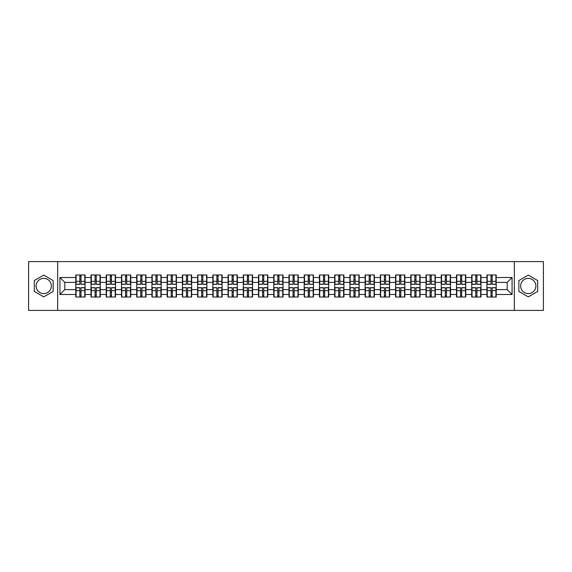 <?xml version="1.0" encoding="UTF-8"?>
<svg xmlns="http://www.w3.org/2000/svg" width="572" height="572" viewBox="0 0 572 572"><rect width="100%" height="100%" fill="white"/><g stroke="black" fill="none" stroke-linecap="round" stroke-linejoin="round"><path stroke-width="0.86" d="M528.271 278.385A7.615 7.615 0 0 0 520.656 286A7.615 7.615 0 0 0 528.271 293.615A7.615 7.615 0 0 0 535.885 286A7.615 7.615 0 0 0 528.271 278.385M43.729 293.615A7.615 7.615 0 0 1 36.115 286A7.615 7.615 0 0 1 43.729 278.385A7.615 7.615 0 0 1 51.344 286A7.615 7.615 0 0 1 43.729 293.615M514.314 310.403L543.4 310.403L543.4 261.597L514.314 261.597L514.314 310.403L57.686 310.403L57.686 261.597L28.6 261.597L28.6 310.403L57.686 310.403M514.314 261.597L57.686 261.597M507.185 289.611L507.185 282.389L496.203 282.389L496.203 289.611L507.185 289.611L512.069 294.494L512.069 277.506L496.203 277.506L496.203 274.968L486.929 274.968L486.929 282.389L480.981 282.389L480.981 289.611L486.929 289.611L486.929 282.389M512.069 294.494L496.203 294.494L496.203 297.032L486.929 297.032L486.929 294.494L480.981 294.494L480.981 297.032L471.707 297.032L471.707 294.494L465.751 294.494L465.751 297.032L456.477 297.032L456.477 294.494L450.522 294.494L450.522 297.032L441.248 297.032L441.248 294.494L435.299 294.494L435.299 297.032L426.026 297.032L426.026 294.494L420.07 294.494L420.07 297.032L410.796 297.032L410.796 294.494L404.84 294.494L404.84 297.032L395.567 297.032L395.567 294.494L389.611 294.494L389.611 297.032L380.344 297.032L380.344 294.494L374.388 294.494L374.388 297.032L365.115 297.032L365.115 294.494L359.159 294.494L359.159 297.032L349.885 297.032L349.885 294.494L343.929 294.494L343.929 297.032L334.656 297.032L334.656 294.494L328.707 294.494L328.707 297.032L319.433 297.032L319.433 294.494L313.477 294.494L313.477 297.032L304.204 297.032L304.204 294.494L298.248 294.494L298.248 297.032L288.974 297.032L288.974 294.494L283.026 294.494L283.026 297.032L273.752 297.032L273.752 294.494L267.796 294.494L267.796 297.032L258.523 297.032L258.523 294.494L252.567 294.494L252.567 297.032L243.293 297.032L243.293 294.494L237.344 294.494L237.344 297.032L228.071 297.032L228.071 294.494L222.115 294.494L222.115 297.032L212.841 297.032L212.841 294.494L206.885 294.494L206.885 297.032L197.612 297.032L197.612 294.494L191.656 294.494L191.656 297.032L182.389 297.032L182.389 294.494L176.433 294.494L176.433 297.032L167.16 297.032L167.16 294.494L161.204 294.494L161.204 297.032L151.93 297.032L151.93 294.494L145.974 294.494L145.974 297.032L136.701 297.032L136.701 294.494L130.752 294.494L130.752 297.032L121.478 297.032L121.478 294.494L115.523 294.494L115.523 297.032L106.249 297.032L106.249 294.494L100.293 294.494L100.293 297.032L91.019 297.032L91.019 294.494L85.071 294.494L85.071 297.032L75.797 297.032L75.797 294.494L59.931 294.494L59.931 277.506L75.797 277.506L75.797 282.389L64.815 282.389L64.815 289.611L75.797 289.611L75.797 282.389M486.929 277.506L480.981 277.506L480.981 274.968L471.707 274.968L471.707 277.506L465.751 277.506L465.751 274.968L456.477 274.968L456.477 277.506L450.522 277.506L450.522 274.968L441.248 274.968L441.248 277.506L435.299 277.506L435.299 274.968L426.026 274.968L426.026 277.506L420.07 277.506L420.07 274.968L410.796 274.968L410.796 277.506L404.84 277.506L404.84 274.968L395.567 274.968L395.567 277.506L389.611 277.506L389.611 274.968L380.344 274.968L380.344 277.506L374.388 277.506L374.388 274.968L365.115 274.968L365.115 277.506L359.159 277.506L359.159 274.968L349.885 274.968L349.885 277.506L343.929 277.506L343.929 274.968L334.656 274.968L334.656 277.506L328.707 277.506L328.707 274.968L319.433 274.968L319.433 277.506L313.477 277.506L313.477 274.968L304.204 274.968L304.204 277.506L298.248 277.506L298.248 274.968L288.974 274.968L288.974 277.506L283.026 277.506L283.026 274.968L273.752 274.968L273.752 277.506L267.796 277.506L267.796 274.968L258.523 274.968L258.523 277.506L252.567 277.506L252.567 274.968L243.293 274.968L243.293 277.506L237.344 277.506L237.344 274.968L228.071 274.968L228.071 277.506L222.115 277.506L222.115 274.968L212.841 274.968L212.841 277.506L206.885 277.506L206.885 274.968L197.612 274.968L197.612 277.506L191.656 277.506L191.656 274.968L182.389 274.968L182.389 277.506L176.433 277.506L176.433 274.968L167.16 274.968L167.16 277.506L161.204 277.506L161.204 274.968L151.93 274.968L151.93 277.506L145.974 277.506L145.974 274.968L136.701 274.968L136.701 277.506L130.752 277.506L130.752 274.968L121.478 274.968L121.478 277.506L115.523 277.506L115.523 274.968L106.249 274.968L106.249 277.506L100.293 277.506L100.293 274.968L91.019 274.968L91.019 277.506L85.071 277.506L85.071 274.968L75.797 274.968L75.797 277.506M486.929 289.611L486.929 294.494M480.981 289.611L480.981 294.494M480.981 277.506L480.981 282.389M465.751 289.611L471.707 289.611L471.707 282.389L465.751 282.389L465.751 294.494M471.707 289.611L471.707 294.494M471.707 277.506L471.707 282.389M465.751 277.506L465.751 282.389M450.522 289.611L456.477 289.611L456.477 282.389L450.522 282.389L450.522 294.494M456.477 289.611L456.477 294.494M456.477 277.506L456.477 282.389M450.522 277.506L450.522 282.389M435.299 289.611L441.248 289.611L441.248 282.389L435.299 282.389L435.299 294.494M441.248 289.611L441.248 294.494M441.248 277.506L441.248 282.389M435.299 277.506L435.299 282.389M420.07 289.611L426.026 289.611L426.026 282.389L420.07 282.389L420.07 294.494M426.026 289.611L426.026 294.494M426.026 277.506L426.026 282.389M420.07 277.506L420.07 282.389M404.84 289.611L410.796 289.611L410.796 282.389L404.84 282.389L404.84 294.494M410.796 289.611L410.796 294.494M410.796 277.506L410.796 282.389M404.84 277.506L404.84 282.389M389.611 289.611L395.567 289.611L395.567 282.389L389.611 282.389L389.611 294.494M395.567 289.611L395.567 294.494M395.567 277.506L395.567 282.389M389.611 277.506L389.611 282.389M374.388 289.611L380.344 289.611L380.344 282.389L374.388 282.389L374.388 294.494M380.344 289.611L380.344 294.494M380.344 277.506L380.344 282.389M374.388 277.506L374.388 282.389M359.159 289.611L365.115 289.611L365.115 282.389L359.159 282.389L359.159 294.494M365.115 289.611L365.115 294.494M365.115 277.506L365.115 282.389M359.159 277.506L359.159 282.389M343.929 289.611L349.885 289.611L349.885 282.389L343.929 282.389L343.929 294.494M349.885 289.611L349.885 294.494M349.885 277.506L349.885 282.389M343.929 277.506L343.929 282.389M328.707 289.611L334.656 289.611L334.656 282.389L328.707 282.389L328.707 294.494M334.656 289.611L334.656 294.494M334.656 277.506L334.656 282.389M328.707 277.506L328.707 282.389M313.477 289.611L319.433 289.611L319.433 282.389L313.477 282.389L313.477 294.494M319.433 289.611L319.433 294.494M319.433 277.506L319.433 282.389M313.477 277.506L313.477 282.389M298.248 289.611L304.204 289.611L304.204 282.389L298.248 282.389L298.248 294.494M304.204 289.611L304.204 294.494M304.204 277.506L304.204 282.389M298.248 277.506L298.248 282.389M283.026 289.611L288.974 289.611L288.974 282.389L283.026 282.389L283.026 294.494M288.974 289.611L288.974 294.494M288.974 277.506L288.974 282.389M283.026 277.506L283.026 282.389M267.796 289.611L273.752 289.611L273.752 282.389L267.796 282.389L267.796 294.494M273.752 289.611L273.752 294.494M273.752 277.506L273.752 282.389M267.796 277.506L267.796 282.389M252.567 289.611L258.523 289.611L258.523 282.389L252.567 282.389L252.567 294.494M258.523 289.611L258.523 294.494M258.523 277.506L258.523 282.389M252.567 277.506L252.567 282.389M237.344 289.611L243.293 289.611L243.293 282.389L237.344 282.389L237.344 294.494M243.293 289.611L243.293 294.494M243.293 277.506L243.293 282.389M237.344 277.506L237.344 282.389M222.115 289.611L228.071 289.611L228.071 282.389L222.115 282.389L222.115 294.494M228.071 289.611L228.071 294.494M228.071 277.506L228.071 282.389M222.115 277.506L222.115 282.389M206.885 289.611L212.841 289.611L212.841 282.389L206.885 282.389L206.885 294.494M212.841 289.611L212.841 294.494M212.841 277.506L212.841 282.389M206.885 277.506L206.885 282.389M191.656 289.611L197.612 289.611L197.612 282.389L191.656 282.389L191.656 294.494M197.612 289.611L197.612 294.494M197.612 277.506L197.612 282.389M191.656 277.506L191.656 282.389M176.433 289.611L182.389 289.611L182.389 282.389L176.433 282.389L176.433 294.494M182.389 289.611L182.389 294.494M182.389 277.506L182.389 282.389M176.433 277.506L176.433 282.389M161.204 289.611L167.16 289.611L167.16 282.389L161.204 282.389L161.204 294.494M167.16 289.611L167.16 294.494M167.16 277.506L167.16 282.389M161.204 277.506L161.204 282.389M145.974 289.611L151.93 289.611L151.93 282.389L145.974 282.389L145.974 294.494M151.93 289.611L151.93 294.494M151.93 277.506L151.93 282.389M145.974 277.506L145.974 282.389M130.752 289.611L136.701 289.611L136.701 282.389L130.752 282.389L130.752 294.494M136.701 289.611L136.701 294.494M136.701 277.506L136.701 282.389M130.752 277.506L130.752 282.389M115.523 289.611L121.478 289.611L121.478 282.389L115.523 282.389L115.523 294.494M121.478 289.611L121.478 294.494M121.478 277.506L121.478 282.389M115.523 277.506L115.523 282.389M100.293 289.611L106.249 289.611L106.249 282.389L100.293 282.389L100.293 294.494M106.249 289.611L106.249 294.494M106.249 277.506L106.249 282.389M100.293 277.506L100.293 282.389M85.071 289.611L91.019 289.611L91.019 282.389L85.071 282.389L85.071 294.494M91.019 289.611L91.019 294.494M91.019 277.506L91.019 282.389M85.071 277.506L85.071 282.389M75.797 289.611L75.797 294.494M64.815 289.611L59.931 294.494M59.931 277.506L64.815 282.389M496.203 289.611L496.203 294.494M496.203 277.506L496.203 282.389M512.069 277.506L507.185 282.389M43.729 275.125L34.313 280.559L34.313 291.441L43.729 296.875L53.146 291.441L53.146 280.559L43.729 275.125M518.854 291.441L528.271 296.875L537.687 291.441L537.687 280.559L528.271 275.125L518.854 280.559L518.854 291.441M84.778 274.968L84.778 284.341L81.017 284.341L81.017 274.968M79.844 274.968L79.844 284.341L76.09 284.341L76.09 274.968M79.844 276.24L81.017 276.24M81.017 279.851L79.844 279.851M76.09 297.032L76.09 287.659L79.844 287.659L79.844 297.032M81.017 297.032L81.017 287.659L84.778 287.659L84.778 297.032M81.017 295.76L79.844 295.76M79.844 292.149L81.017 292.149M100 274.968L100 284.341L96.246 284.341L96.246 274.968M95.074 274.968L95.074 284.341L91.313 284.341L91.313 274.968M95.074 276.24L96.246 276.24M96.246 279.851L95.074 279.851M115.229 274.968L115.229 284.341L111.469 284.341L111.469 274.968M110.303 274.968L110.303 284.341L106.542 284.341L106.542 274.968M110.303 276.24L111.469 276.24M111.469 279.851L110.303 279.851M130.459 274.968L130.459 284.341L126.698 284.341L126.698 274.968M125.525 274.968L125.525 284.341L121.772 284.341L121.772 274.968M125.525 276.24L126.698 276.24M126.698 279.851L125.525 279.851M145.681 274.968L145.681 284.341L141.927 284.341L141.927 274.968M140.755 274.968L140.755 284.341L136.994 284.341L136.994 274.968M140.755 276.24L141.927 276.24M141.927 279.851L140.755 279.851M160.911 274.968L160.911 284.341L157.157 284.341L157.157 274.968M155.984 274.968L155.984 284.341L152.224 284.341L152.224 274.968M155.984 276.24L157.157 276.24M157.157 279.851L155.984 279.851M91.313 297.032L91.313 287.659L95.074 287.659L95.074 297.032M96.246 297.032L96.246 287.659L100 287.659L100 297.032M96.246 295.76L95.074 295.76M95.074 292.149L96.246 292.149M106.542 297.032L106.542 287.659L110.303 287.659L110.303 297.032M111.469 297.032L111.469 287.659L115.229 287.659L115.229 297.032M111.469 295.76L110.303 295.76M110.303 292.149L111.469 292.149M121.772 297.032L121.772 287.659L125.525 287.659L125.525 297.032M126.698 297.032L126.698 287.659L130.459 287.659L130.459 297.032M126.698 295.76L125.525 295.76M125.525 292.149L126.698 292.149M136.994 297.032L136.994 287.659L140.755 287.659L140.755 297.032M141.927 297.032L141.927 287.659L145.681 287.659L145.681 297.032M141.927 295.76L140.755 295.76M140.755 292.149L141.927 292.149M152.224 297.032L152.224 287.659L155.984 287.659L155.984 297.032M157.157 297.032L157.157 287.659L160.911 287.659L160.911 297.032M157.157 295.76L155.984 295.76M155.984 292.149L157.157 292.149M176.14 274.968L176.14 284.341L172.379 284.341L172.379 274.968M171.207 274.968L171.207 284.341L167.453 284.341L167.453 274.968M171.207 276.24L172.379 276.24M172.379 279.851L171.207 279.851M167.453 297.032L167.453 287.659L171.207 287.659L171.207 297.032M172.379 297.032L172.379 287.659L176.14 287.659L176.14 297.032M172.379 295.76L171.207 295.76M171.207 292.149L172.379 292.149M191.37 274.968L191.37 284.341L187.609 284.341L187.609 274.968M186.436 274.968L186.436 284.341L182.675 284.341L182.675 274.968M186.436 276.24L187.609 276.24M187.609 279.851L186.436 279.851M182.675 297.032L182.675 287.659L186.436 287.659L186.436 297.032M187.609 297.032L187.609 287.659L191.37 287.659L191.37 297.032M187.609 295.76L186.436 295.76M186.436 292.149L187.609 292.149M206.592 274.968L206.592 284.341L202.838 284.341L202.838 274.968M201.666 274.968L201.666 284.341L197.905 284.341L197.905 274.968M201.666 276.24L202.838 276.24M202.838 279.851L201.666 279.851M197.905 297.032L197.905 287.659L201.666 287.659L201.666 297.032M202.838 297.032L202.838 287.659L206.592 287.659L206.592 297.032M202.838 295.76L201.666 295.76M201.666 292.149L202.838 292.149M221.822 274.968L221.822 284.341L218.061 284.341L218.061 274.968M216.888 274.968L216.888 284.341L213.134 284.341L213.134 274.968M216.888 276.24L218.061 276.24M218.061 279.851L216.888 279.851M213.134 297.032L213.134 287.659L216.888 287.659L216.888 297.032M218.061 297.032L218.061 287.659L221.822 287.659L221.822 297.032M218.061 295.76L216.888 295.76M216.888 292.149L218.061 292.149M237.051 274.968L237.051 284.341L233.29 284.341L233.29 274.968M232.118 274.968L232.118 284.341L228.364 284.341L228.364 274.968M232.118 276.24L233.29 276.24M233.29 279.851L232.118 279.851M228.364 297.032L228.364 287.659L232.118 287.659L232.118 297.032M233.29 297.032L233.29 287.659L237.051 287.659L237.051 297.032M233.29 295.76L232.118 295.76M232.118 292.149L233.29 292.149M252.273 274.968L252.273 284.341L248.52 284.341L248.52 274.968M247.347 274.968L247.347 284.341L243.586 284.341L243.586 274.968M247.347 276.24L248.52 276.24M248.52 279.851L247.347 279.851M243.586 297.032L243.586 287.659L247.347 287.659L247.347 297.032M248.52 297.032L248.52 287.659L252.273 287.659L252.273 297.032M248.52 295.76L247.347 295.76M247.347 292.149L248.52 292.149M267.503 274.968L267.503 284.341L263.742 284.341L263.742 274.968M262.577 274.968L262.577 284.341L258.816 284.341L258.816 274.968M262.577 276.24L263.742 276.24M263.742 279.851L262.577 279.851M258.816 297.032L258.816 287.659L262.577 287.659L262.577 297.032M263.742 297.032L263.742 287.659L267.503 287.659L267.503 297.032M263.742 295.76L262.577 295.76M262.577 292.149L263.742 292.149M282.732 274.968L282.732 284.341L278.972 284.341L278.972 274.968M277.799 274.968L277.799 284.341L274.045 284.341L274.045 274.968M277.799 276.24L278.972 276.24M278.972 279.851L277.799 279.851M274.045 297.032L274.045 287.659L277.799 287.659L277.799 297.032M278.972 297.032L278.972 287.659L282.732 287.659L282.732 297.032M278.972 295.76L277.799 295.76M277.799 292.149L278.972 292.149M297.955 274.968L297.955 284.341L294.201 284.341L294.201 274.968M293.028 274.968L293.028 284.341L289.268 284.341L289.268 274.968M293.028 276.24L294.201 276.24M294.201 279.851L293.028 279.851M289.268 297.032L289.268 287.659L293.028 287.659L293.028 297.032M294.201 297.032L294.201 287.659L297.955 287.659L297.955 297.032M294.201 295.76L293.028 295.76M293.028 292.149L294.201 292.149M313.184 274.968L313.184 284.341L309.423 284.341L309.423 274.968M308.258 274.968L308.258 284.341L304.497 284.341L304.497 274.968M308.258 276.24L309.423 276.24M309.423 279.851L308.258 279.851M304.497 297.032L304.497 287.659L308.258 287.659L308.258 297.032M309.423 297.032L309.423 287.659L313.184 287.659L313.184 297.032M309.423 295.76L308.258 295.76M308.258 292.149L309.423 292.149M328.414 274.968L328.414 284.341L324.653 284.341L324.653 274.968M323.48 274.968L323.48 284.341L319.727 284.341L319.727 274.968M323.48 276.24L324.653 276.24M324.653 279.851L323.48 279.851M319.727 297.032L319.727 287.659L323.48 287.659L323.48 297.032M324.653 297.032L324.653 287.659L328.414 287.659L328.414 297.032M324.653 295.76L323.48 295.76M323.48 292.149L324.653 292.149M343.636 274.968L343.636 284.341L339.882 284.341L339.882 274.968M338.71 274.968L338.71 284.341L334.949 284.341L334.949 274.968M338.71 276.24L339.882 276.24M339.882 279.851L338.71 279.851M334.949 297.032L334.949 287.659L338.71 287.659L338.71 297.032M339.882 297.032L339.882 287.659L343.636 287.659L343.636 297.032M339.882 295.76L338.71 295.76M338.71 292.149L339.882 292.149M358.866 274.968L358.866 284.341L355.112 284.341L355.112 274.968M353.939 274.968L353.939 284.341L350.178 284.341L350.178 274.968M353.939 276.24L355.112 276.24M355.112 279.851L353.939 279.851M350.178 297.032L350.178 287.659L353.939 287.659L353.939 297.032M355.112 297.032L355.112 287.659L358.866 287.659L358.866 297.032M355.112 295.76L353.939 295.76M353.939 292.149L355.112 292.149M374.095 274.968L374.095 284.341L370.334 284.341L370.334 274.968M369.162 274.968L369.162 284.341L365.408 284.341L365.408 274.968M369.162 276.24L370.334 276.24M370.334 279.851L369.162 279.851M365.408 297.032L365.408 287.659L369.162 287.659L369.162 297.032M370.334 297.032L370.334 287.659L374.095 287.659L374.095 297.032M370.334 295.76L369.162 295.76M369.162 292.149L370.334 292.149M389.325 274.968L389.325 284.341L385.564 284.341L385.564 274.968M384.391 274.968L384.391 284.341L380.63 284.341L380.63 274.968M384.391 276.24L385.564 276.24M385.564 279.851L384.391 279.851M380.63 297.032L380.63 287.659L384.391 287.659L384.391 297.032M385.564 297.032L385.564 287.659L389.325 287.659L389.325 297.032M385.564 295.76L384.391 295.76M384.391 292.149L385.564 292.149M404.547 274.968L404.547 284.341L400.793 284.341L400.793 274.968M399.621 274.968L399.621 284.341L395.86 284.341L395.86 274.968M399.621 276.24L400.793 276.24M400.793 279.851L399.621 279.851M395.86 297.032L395.86 287.659L399.621 287.659L399.621 297.032M400.793 297.032L400.793 287.659L404.547 287.659L404.547 297.032M400.793 295.76L399.621 295.76M399.621 292.149L400.793 292.149M419.776 274.968L419.776 284.341L416.016 284.341L416.016 274.968M414.843 274.968L414.843 284.341L411.089 284.341L411.089 274.968M414.843 276.24L416.016 276.24M416.016 279.851L414.843 279.851M411.089 297.032L411.089 287.659L414.843 287.659L414.843 297.032M416.016 297.032L416.016 287.659L419.776 287.659L419.776 297.032M416.016 295.76L414.843 295.76M414.843 292.149L416.016 292.149M435.006 274.968L435.006 284.341L431.245 284.341L431.245 274.968M430.072 274.968L430.072 284.341L426.319 284.341L426.319 274.968M430.072 276.24L431.245 276.24M431.245 279.851L430.072 279.851M426.319 297.032L426.319 287.659L430.072 287.659L430.072 297.032M431.245 297.032L431.245 287.659L435.006 287.659L435.006 297.032M431.245 295.76L430.072 295.76M430.072 292.149L431.245 292.149M450.228 274.968L450.228 284.341L446.475 284.341L446.475 274.968M445.302 274.968L445.302 284.341L441.541 284.341L441.541 274.968M445.302 276.24L446.475 276.24M446.475 279.851L445.302 279.851M441.541 297.032L441.541 287.659L445.302 287.659L445.302 297.032M446.475 297.032L446.475 287.659L450.228 287.659L450.228 297.032M446.475 295.76L445.302 295.76M445.302 292.149L446.475 292.149M465.458 274.968L465.458 284.341L461.697 284.341L461.697 274.968M460.531 274.968L460.531 284.341L456.771 284.341L456.771 274.968M460.531 276.24L461.697 276.24M461.697 279.851L460.531 279.851M456.771 297.032L456.771 287.659L460.531 287.659L460.531 297.032M461.697 297.032L461.697 287.659L465.458 287.659L465.458 297.032M461.697 295.76L460.531 295.76M460.531 292.149L461.697 292.149M480.687 274.968L480.687 284.341L476.926 284.341L476.926 274.968M475.754 274.968L475.754 284.341L472 284.341L472 274.968M475.754 276.24L476.926 276.24M476.926 279.851L475.754 279.851M472 297.032L472 287.659L475.754 287.659L475.754 297.032M476.926 297.032L476.926 287.659L480.687 287.659L480.687 297.032M476.926 295.76L475.754 295.76M475.754 292.149L476.926 292.149M495.91 274.968L495.91 284.341L492.156 284.341L492.156 274.968M490.983 274.968L490.983 284.341L487.222 284.341L487.222 274.968M490.983 276.24L492.156 276.24M492.156 279.851L490.983 279.851M487.222 297.032L487.222 287.659L490.983 287.659L490.983 297.032M492.156 297.032L492.156 287.659L495.91 287.659L495.91 297.032M492.156 295.76L490.983 295.76M490.983 292.149L492.156 292.149M79.844 281.331L76.09 281.331M79.844 284.212L76.09 284.212M84.778 281.331L81.017 281.331M84.778 284.212L81.017 284.212M81.017 290.669L84.778 290.669M81.017 287.787L84.778 287.787M76.09 290.669L79.844 290.669M76.09 287.787L79.844 287.787M95.074 281.331L91.313 281.331M95.074 284.212L91.313 284.212M100 281.331L96.246 281.331M100 284.212L96.246 284.212M110.303 281.331L106.542 281.331M110.303 284.212L106.542 284.212M115.229 281.331L111.469 281.331M115.229 284.212L111.469 284.212M125.525 281.331L121.772 281.331M125.525 284.212L121.772 284.212M130.459 281.331L126.698 281.331M130.459 284.212L126.698 284.212M140.755 281.331L136.994 281.331M140.755 284.212L136.994 284.212M145.681 281.331L141.927 281.331M145.681 284.212L141.927 284.212M155.984 281.331L152.224 281.331M155.984 284.212L152.224 284.212M160.911 281.331L157.157 281.331M160.911 284.212L157.157 284.212M96.246 290.669L100 290.669M96.246 287.787L100 287.787M91.313 290.669L95.074 290.669M91.313 287.787L95.074 287.787M111.469 290.669L115.229 290.669M111.469 287.787L115.229 287.787M106.542 290.669L110.303 290.669M106.542 287.787L110.303 287.787M126.698 290.669L130.459 290.669M126.698 287.787L130.459 287.787M121.772 290.669L125.525 290.669M121.772 287.787L125.525 287.787M141.927 290.669L145.681 290.669M141.927 287.787L145.681 287.787M136.994 290.669L140.755 290.669M136.994 287.787L140.755 287.787M157.157 290.669L160.911 290.669M157.157 287.787L160.911 287.787M152.224 290.669L155.984 290.669M152.224 287.787L155.984 287.787M171.207 281.331L167.453 281.331M171.207 284.212L167.453 284.212M176.14 281.331L172.379 281.331M176.14 284.212L172.379 284.212M172.379 290.669L176.14 290.669M172.379 287.787L176.14 287.787M167.453 290.669L171.207 290.669M167.453 287.787L171.207 287.787M186.436 281.331L182.675 281.331M186.436 284.212L182.675 284.212M191.37 281.331L187.609 281.331M191.37 284.212L187.609 284.212M187.609 290.669L191.37 290.669M187.609 287.787L191.37 287.787M182.675 290.669L186.436 290.669M182.675 287.787L186.436 287.787M201.666 281.331L197.905 281.331M201.666 284.212L197.905 284.212M206.592 281.331L202.838 281.331M206.592 284.212L202.838 284.212M202.838 290.669L206.592 290.669M202.838 287.787L206.592 287.787M197.905 290.669L201.666 290.669M197.905 287.787L201.666 287.787M216.888 281.331L213.134 281.331M216.888 284.212L213.134 284.212M221.822 281.331L218.061 281.331M221.822 284.212L218.061 284.212M218.061 290.669L221.822 290.669M218.061 287.787L221.822 287.787M213.134 290.669L216.888 290.669M213.134 287.787L216.888 287.787M232.118 281.331L228.364 281.331M232.118 284.212L228.364 284.212M237.051 281.331L233.29 281.331M237.051 284.212L233.29 284.212M233.29 290.669L237.051 290.669M233.29 287.787L237.051 287.787M228.364 290.669L232.118 290.669M228.364 287.787L232.118 287.787M247.347 281.331L243.586 281.331M247.347 284.212L243.586 284.212M252.273 281.331L248.52 281.331M252.273 284.212L248.52 284.212M248.52 290.669L252.273 290.669M248.52 287.787L252.273 287.787M243.586 290.669L247.347 290.669M243.586 287.787L247.347 287.787M262.577 281.331L258.816 281.331M262.577 284.212L258.816 284.212M267.503 281.331L263.742 281.331M267.503 284.212L263.742 284.212M263.742 290.669L267.503 290.669M263.742 287.787L267.503 287.787M258.816 290.669L262.577 290.669M258.816 287.787L262.577 287.787M277.799 281.331L274.045 281.331M277.799 284.212L274.045 284.212M282.732 281.331L278.972 281.331M282.732 284.212L278.972 284.212M278.972 290.669L282.732 290.669M278.972 287.787L282.732 287.787M274.045 290.669L277.799 290.669M274.045 287.787L277.799 287.787M293.028 281.331L289.268 281.331M293.028 284.212L289.268 284.212M297.955 281.331L294.201 281.331M297.955 284.212L294.201 284.212M294.201 290.669L297.955 290.669M294.201 287.787L297.955 287.787M289.268 290.669L293.028 290.669M289.268 287.787L293.028 287.787M308.258 281.331L304.497 281.331M308.258 284.212L304.497 284.212M313.184 281.331L309.423 281.331M313.184 284.212L309.423 284.212M309.423 290.669L313.184 290.669M309.423 287.787L313.184 287.787M304.497 290.669L308.258 290.669M304.497 287.787L308.258 287.787M323.48 281.331L319.727 281.331M323.48 284.212L319.727 284.212M328.414 281.331L324.653 281.331M328.414 284.212L324.653 284.212M324.653 290.669L328.414 290.669M324.653 287.787L328.414 287.787M319.727 290.669L323.48 290.669M319.727 287.787L323.48 287.787M338.71 281.331L334.949 281.331M338.71 284.212L334.949 284.212M343.636 281.331L339.882 281.331M343.636 284.212L339.882 284.212M339.882 290.669L343.636 290.669M339.882 287.787L343.636 287.787M334.949 290.669L338.71 290.669M334.949 287.787L338.71 287.787M353.939 281.331L350.178 281.331M353.939 284.212L350.178 284.212M358.866 281.331L355.112 281.331M358.866 284.212L355.112 284.212M355.112 290.669L358.866 290.669M355.112 287.787L358.866 287.787M350.178 290.669L353.939 290.669M350.178 287.787L353.939 287.787M369.162 281.331L365.408 281.331M369.162 284.212L365.408 284.212M374.095 281.331L370.334 281.331M374.095 284.212L370.334 284.212M370.334 290.669L374.095 290.669M370.334 287.787L374.095 287.787M365.408 290.669L369.162 290.669M365.408 287.787L369.162 287.787M384.391 281.331L380.63 281.331M384.391 284.212L380.63 284.212M389.325 281.331L385.564 281.331M389.325 284.212L385.564 284.212M385.564 290.669L389.325 290.669M385.564 287.787L389.325 287.787M380.63 290.669L384.391 290.669M380.63 287.787L384.391 287.787M399.621 281.331L395.86 281.331M399.621 284.212L395.86 284.212M404.547 281.331L400.793 281.331M404.547 284.212L400.793 284.212M400.793 290.669L404.547 290.669M400.793 287.787L404.547 287.787M395.86 290.669L399.621 290.669M395.86 287.787L399.621 287.787M414.843 281.331L411.089 281.331M414.843 284.212L411.089 284.212M419.776 281.331L416.016 281.331M419.776 284.212L416.016 284.212M416.016 290.669L419.776 290.669M416.016 287.787L419.776 287.787M411.089 290.669L414.843 290.669M411.089 287.787L414.843 287.787M430.072 281.331L426.319 281.331M430.072 284.212L426.319 284.212M435.006 281.331L431.245 281.331M435.006 284.212L431.245 284.212M431.245 290.669L435.006 290.669M431.245 287.787L435.006 287.787M426.319 290.669L430.072 290.669M426.319 287.787L430.072 287.787M445.302 281.331L441.541 281.331M445.302 284.212L441.541 284.212M450.228 281.331L446.475 281.331M450.228 284.212L446.475 284.212M446.475 290.669L450.228 290.669M446.475 287.787L450.228 287.787M441.541 290.669L445.302 290.669M441.541 287.787L445.302 287.787M460.531 281.331L456.771 281.331M460.531 284.212L456.771 284.212M465.458 281.331L461.697 281.331M465.458 284.212L461.697 284.212M461.697 290.669L465.458 290.669M461.697 287.787L465.458 287.787M456.771 290.669L460.531 290.669M456.771 287.787L460.531 287.787M475.754 281.331L472 281.331M475.754 284.212L472 284.212M480.687 281.331L476.926 281.331M480.687 284.212L476.926 284.212M476.926 290.669L480.687 290.669M476.926 287.787L480.687 287.787M472 290.669L475.754 290.669M472 287.787L475.754 287.787M490.983 281.331L487.222 281.331M490.983 284.212L487.222 284.212M495.91 281.331L492.156 281.331M495.91 284.212L492.156 284.212M492.156 290.669L495.91 290.669M492.156 287.787L495.91 287.787M487.222 290.669L490.983 290.669M487.222 287.787L490.983 287.787"/></g></svg>

